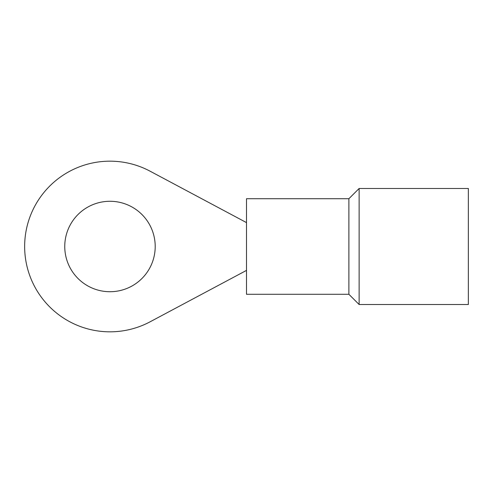 <?xml version="1.0" encoding="UTF-8"?>
<svg xmlns="http://www.w3.org/2000/svg" width="493" height="493" viewBox="0 0 493 493"><rect width="100%" height="100%" fill="white"/><g stroke="black" fill="none" stroke-linecap="round" stroke-linejoin="round"><path stroke-width="0.74" d="M109.976 201.28A45.22 45.22 0 0 0 64.756 246.5A45.22 45.22 0 0 0 109.976 291.72A45.22 45.22 0 0 0 155.203 246.5A45.22 45.22 0 0 0 109.976 201.28M246.5 222.608L150.131 171.213A85.326 85.326 0 0 0 24.65 246.5A85.326 85.326 0 0 0 150.131 321.787L246.5 270.392M348.89 198.716L246.5 198.716L246.5 294.284L348.89 294.284L348.89 198.716L359.132 188.48L359.132 304.52L468.35 304.52L468.35 188.48L359.132 188.48M348.89 294.284L359.132 304.52"/></g></svg>
